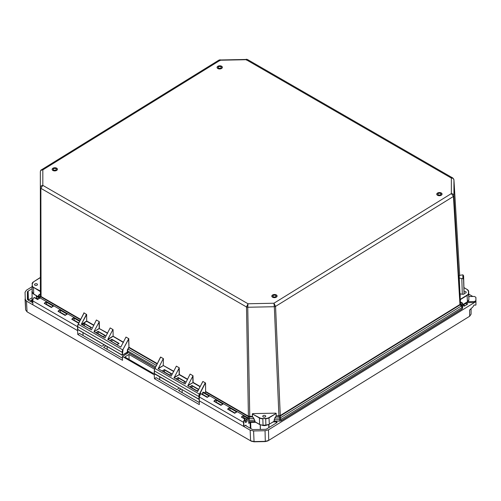 <?xml version="1.0" encoding="UTF-8"?>
<svg xmlns="http://www.w3.org/2000/svg" width="501" height="501" viewBox="0 0 501 501"><rect width="100%" height="100%" fill="white"/><g stroke="black" fill="none" stroke-linecap="round" stroke-linejoin="round"><path stroke-width="0.75" d="M263.2 416.895A1.478 0.883 178.2 0 1 262.768 416.293A1.478 0.883 178.2 0 1 263.664 415.448A1.478 0.883 178.2 0 1 265.286 415.605A1.478 0.883 178.2 0 1 265.724 416.206A1.478 0.883 178.2 0 1 264.822 417.051A1.478 0.883 178.2 0 1 263.2 416.895M34.964 285.207A1.478 0.883 178.2 0 1 34.525 284.606A1.478 0.883 178.2 0 1 35.427 283.76A1.478 0.883 178.2 0 1 37.049 283.917A1.478 0.883 178.2 0 1 37.481 284.512A1.478 0.883 178.2 0 1 36.586 285.363A1.478 0.883 178.2 0 1 34.964 285.207M461.816 278.562L462.893 278.537L463.594 279.464L462.893 277.015A1.478 0.883 178.2 0 1 462.78 276.69A1.478 0.883 178.2 0 1 462.893 276.333L463.594 276.815L464.051 291.569A1.478 0.883 178.2 0 1 465.786 291.695A1.478 0.883 178.2 0 1 466.218 292.29A1.478 0.883 178.2 0 1 464.051 293.135L464.051 294.219L462.298 294.256L461.816 278.562L459.26 278.055L459.26 275.45L462.893 274.824L463.594 275.744L464.051 291.569M275.688 413.15L252.823 413.613L275.688 413.15L276.239 413.457L276.139 416.369L276.245 415.943L280.159 415.605L459.849 304.552L460.35 303.831L460.356 302.153L461.759 302.422L462.58 303.393L462.661 304.708L462.223 305.109M219.97 60.709C219.958 59.606 220.045 59.45 220.24 60.226L219.131 60.001L41.389 169.858L42.823 169.877C41.301 169.92 40.481 170.534 40.356 171.718L40.356 187.593C40.487 186.391 41.307 185.646 42.823 185.376L40.869 188.326L246.505 306.975L248.008 303.763L247.745 307.257L274.329 306.718L273.941 303.23L275.563 306.387L453.436 196.455L451.357 193.58C452.885 193.793 453.749 194.501 453.944 195.703L453.944 179.821C453.743 178.644 452.879 178.068 451.351 178.087L452.848 178.018L247.331 59.437L246.173 59.7C246.367 58.911 246.498 59.068 246.555 60.164M41.389 169.858C40.932 169.895 40.587 170.515 40.356 171.711L40.356 187.599L40.869 188.326L41.069 296.529L80.705 319.406M91.451 329.902L96.405 319.995L99.292 321.667L99.361 328.305L94.082 331.718L104.953 337.993L110.164 327.936L113.057 329.608L113.126 336.246L113.057 329.608M123.371 342.471L112.85 336.246L107.828 339.346L120.779 347.124L125.995 337.073L128.751 338.663L128.97 347.249L157.364 363.632M160.539 357.495L160.671 357.075L163.426 358.666L163.22 365.31L163.426 358.666M163.157 358.854L158.216 368.723L171.154 376.188L176.365 366.131L179.252 367.803L179.32 374.441L187.631 379.232M185.176 383.979L190.13 374.072L193.017 375.744L193.085 382.382L200.225 386.496M202.792 381.618L197.563 391.431L187.806 385.801L193.017 375.744M197.563 391.431L202.924 381.461L205.542 383.027L205.629 391.481L248.527 416.237L252.435 416.425L254.74 420.27L255.103 421.779L254.69 421.685L254.74 420.27M83.886 313.263L84.011 312.849L86.635 314.597L86.704 321.316L93.781 325.399M460.187 293.686L460.194 299.122L459.26 278.055M276.107 415.974L276.239 413.457M254.821 421.635L259.599 424.391L259.399 417.997L252.429 413.97L252.435 416.425L252.291 413.945L259.531 417.753A4.672 2.787 -1.8 0 0 262.837 418.504L265.693 418.717A4.866 2.906 178.2 0 0 269.131 417.796L276.101 413.488L268.987 417.565L269.325 424.197L274.103 421.241L274.83 417.953L276.001 416.256M91.458 329.89L81.325 324.26L86.635 314.597M84.011 312.849L78.294 324.241L122.745 349.892L128.751 338.663M107.828 339.346L112.781 329.79M94.063 331.405L99.292 321.667M83.88 312.831L83.886 313.35M40.556 295.772L40.356 187.599L40.399 296.216L40.556 295.765L40.957 296.93L80.523 319.757M253.919 418.379L252.56 416.845L249.774 416.907L247.745 307.257L246.505 306.975L248.415 416.632L205.516 391.876A0.582 0.338 120 0 0 205.629 391.481L205.542 383.027M160.671 357.075L154.953 368.473L199.649 394.243L205.41 382.889M185.176 383.966L174.041 377.86L179.252 367.803M160.539 357.063L154.953 368.473A3.695 2.136 120 0 0 154.327 370.872L198.778 396.523A3.695 2.136 -60 0 1 199.404 394.118L205.028 383.265M128.369 339.039L128.882 338.795M40.493 294.087L40.55 291.77M33.642 281.769L40.362 277.623L33.648 281.775A4.672 2.787 -1.8 0 0 32.283 283.773L32.283 285.476A4.672 2.787 -1.8 0 0 33.655 287.424L40.493 291.688L40.543 277.473M40.55 291.137L33.655 287.424M462.893 278.537L462.893 277.015M462.893 276.333L462.893 274.824M460.388 293.88L462.298 294.256M468.46 291.419L468.861 297.97A4.866 2.906 -1.8 0 0 468.861 297.913L468.66 291.519L467.195 289.465L463.964 287.668L467.101 289.472A4.672 2.787 -1.8 0 1 468.46 291.419L468.466 293.123A4.672 2.787 -1.8 0 1 467.095 295.127L460.388 299.266L460.356 302.153L460.269 299.667L467.239 295.358A4.866 2.906 -1.8 0 0 468.66 293.279L468.66 291.576A4.866 2.906 -1.8 0 0 468.66 291.519A4.866 2.906 -1.8 0 0 467.233 289.547L463.957 287.593M279.953 415.692L280.015 416.118L279.126 416.293L279.063 415.874M249.598 416.469L249.041 420.358L254.602 420.245L253.788 418.492L248.208 418.391M248.715 416.306L248.665 416.738L249.774 416.907M96.086 332.57L103.325 336.747L105.348 335.501L98.108 331.324L96.086 332.57M109.851 340.511L117.09 344.688L119.113 343.442L111.867 339.265L109.851 340.511M81.431 324.423L86.698 320.997L93.906 325.155M82.321 324.629L89.566 328.806L91.583 327.56L84.343 323.383L82.321 324.629M83.936 313.012L78.225 324.191L77.668 326.477L78.294 324.241A3.695 2.136 120 0 0 77.668 326.639L122.119 352.291A3.695 2.136 -60 0 1 122.745 349.892L128.613 339.158L128.97 347.249A0.582 0.338 120 0 1 128.857 347.65L128.068 349.072L156.431 365.436M40.9 296.404L40.957 296.93M39.278 297.444L40.399 296.216L40.738 296.761L39.823 297.763M201.371 393.861L202.692 394.381M162.418 370.846L169.664 375.024L171.68 373.777L164.441 369.594L162.418 370.846M176.183 378.787L183.422 382.964L185.445 381.718L178.206 377.535L176.183 378.787M190.211 386.885L191.964 385.476L189.948 386.728L197.187 390.905L198.29 390.223L197.181 390.899M197.751 391.438L197.882 391.087L197.751 391.438M157.182 363.989L128.619 347.519L128.068 349.072A2.43 1.403 120 0 0 127.605 350.725L127.905 352.222L127.342 352.084L122.332 355.171L122.989 350.011M38.552 296.893L38.489 295.496L39.222 294.5L40.387 294.237M463.594 276.815L463.594 275.744M464.051 294.219L463.594 279.464M460.35 303.831L453.944 195.703L453.436 196.455L459.981 304.94L280.291 415.999L275.563 306.387L274.329 306.718L278.932 416.312L276.139 416.369L274.83 417.953M460.024 304.401L460.212 304.752L460.532 304.176L462.523 306.787L462.58 303.393M280.291 415.999L280.522 417.734L279.652 417.966L278.932 416.312M274.103 419.876L274.247 421.285L279.834 421.084L279.652 417.966L274.974 418.059L274.241 419.844L281.017 419.4L462.01 307.539L461.402 305.942L461.765 302.617L462.523 303.481L462.605 308.14L462.605 304.783M96.355 332.727L98.108 331.324M105.078 335.657L103.319 336.747M110.114 340.667L111.867 339.265M118.837 343.598L117.084 344.688M82.59 324.786L84.343 323.383M91.314 327.717L89.56 328.806M77.73 329.295L78.156 329.677M199.649 394.243A3.501 2.023 120 0 0 199.054 396.516L198.841 399.335L199.254 399.247M162.687 371.003L164.441 369.594M171.411 373.934L169.657 375.017M176.452 378.944L178.206 377.535M185.176 381.875L183.416 382.958M154.389 373.521L198.991 399.397M40.393 296.091L40.393 294.431L39.222 294.694L38.546 295.584L38.546 297.024L38.489 295.496M39.222 297.419L39.222 294.5M38.777 296.955L33.717 294.062L33.517 287.662A4.866 2.906 178.2 0 1 32.095 285.689A4.866 2.906 178.2 0 1 32.095 285.639L32.283 285.476M464.051 293.135L463.594 278.374M461.759 302.422L460.538 302.404L460.538 304.069M467.183 301.915L462.392 304.858M459.981 304.94L461.402 305.942L280.522 417.734L281.074 420.752L462.091 308.879L462.605 308.128L462.523 306.787L462.01 307.539L462.091 308.879M105.022 335.632L98.108 331.643L98.209 333.798M118.787 343.573L111.873 339.584L111.974 341.738M155.078 368.041L127.699 352.247L122.231 355.253L77.849 329.645L77.611 326.564L77.73 329.458L122.188 355.103L122.394 352.284M91.263 327.692L84.35 323.702L84.444 325.857M171.361 373.903L164.447 369.92L164.547 372.074M185.12 381.843L178.206 377.86L178.306 380.015M198.603 389.621L191.971 385.801L192.071 387.956M279.834 421.084L281.074 420.752M248.778 421.704L254.683 421.598M56.575 168.211A2.549 1.522 178.2 0 1 57.321 169.25A2.549 1.522 178.2 0 1 55.774 170.709A2.549 1.522 178.2 0 1 52.974 170.44A2.549 1.522 178.2 0 1 52.229 169.407A2.549 1.522 178.2 0 1 53.776 167.948A2.549 1.522 178.2 0 1 56.575 168.211M53.701 169.989A1.516 0.908 178.2 0 1 53.256 169.376A1.516 0.908 178.2 0 1 54.183 168.505A1.516 0.908 178.2 0 1 55.849 168.662A1.516 0.908 178.2 0 1 56.294 169.282A1.516 0.908 178.2 0 1 55.367 170.146A1.516 0.908 178.2 0 1 53.701 169.989M276.251 294.964A2.549 1.522 178.2 0 1 277.003 295.997A2.549 1.522 178.2 0 1 275.45 297.456A2.549 1.522 178.2 0 1 272.65 297.193A2.549 1.522 178.2 0 1 271.905 296.154A2.549 1.522 178.2 0 1 273.458 294.694A2.549 1.522 178.2 0 1 276.251 294.964M273.383 296.742A1.516 0.908 178.2 0 1 272.939 296.122A1.516 0.908 178.2 0 1 273.859 295.258A1.516 0.908 178.2 0 1 275.525 295.415A1.516 0.908 178.2 0 1 275.97 296.028A1.516 0.908 178.2 0 1 275.049 296.899A1.516 0.908 178.2 0 1 273.383 296.742M38.22 298.878A7.797 4.421 -120.9 0 0 37.832 298.64A7.797 4.421 -120.9 0 0 36.116 297.957L35.646 298.245M221.523 66.27A2.549 1.522 178.2 0 1 222.275 67.303A2.549 1.522 178.2 0 1 220.722 68.762A2.549 1.522 178.2 0 1 217.922 68.493A2.549 1.522 178.2 0 1 217.177 67.46A2.549 1.522 178.2 0 1 218.73 66A2.549 1.522 178.2 0 1 221.523 66.27M218.655 68.048A1.516 0.908 178.2 0 1 218.211 67.428A1.516 0.908 178.2 0 1 219.131 66.558A1.516 0.908 178.2 0 1 220.797 66.721A1.516 0.908 178.2 0 1 221.242 67.334A1.516 0.908 178.2 0 1 220.321 68.205A1.516 0.908 178.2 0 1 218.655 68.048M441.206 193.023A2.549 1.522 178.2 0 1 441.951 194.056A2.549 1.522 178.2 0 1 440.398 195.515A2.549 1.522 178.2 0 1 437.598 195.246A2.549 1.522 178.2 0 1 436.853 194.213A2.549 1.522 178.2 0 1 438.406 192.753A2.549 1.522 178.2 0 1 441.206 193.023M440.473 193.474A1.516 0.908 -1.8 0 0 438.807 193.311A1.516 0.908 -1.8 0 0 437.887 194.181A1.516 0.908 -1.8 0 0 438.331 194.795A1.516 0.908 -1.8 0 0 439.997 194.958A1.516 0.908 -1.8 0 0 440.918 194.087A1.516 0.908 -1.8 0 0 440.473 193.474M245.139 420.326A7.797 4.421 59.1 0 1 245.421 420.583L246.999 419.638A7.797 4.421 -120.9 0 0 243.561 417.652L243.254 417.834A1.334 0.77 -60 0 0 242.96 417.859M245.421 420.583L245.446 422.393L247.031 421.447L246.999 419.638M73.359 320.007A1.334 0.77 -60 0 1 73.854 320.02A1.334 0.77 -60 0 1 73.96 320.101M59.6 312.067A1.334 0.77 -60 0 1 60.089 312.079A1.334 0.77 -60 0 1 60.195 312.161M229.195 409.918A1.334 0.77 -60 0 1 229.683 409.937A1.334 0.77 -60 0 1 229.79 410.018M32.352 292.521A4.233 2.53 178.2 0 1 31.964 291.519A4.233 2.53 178.2 0 1 32.246 290.561M266.576 425.23A4.233 2.53 178.2 0 1 261.772 425.098M36.379 296.066L40.017 298.114A3.607 2.079 120 0 0 38.828 298.515A3.413 1.966 -60 0 1 38.853 298.502M51.421 307.514L44.263 303.381A3.607 2.079 -60 0 1 46.624 301.921L53.782 306.055A3.607 2.079 120 0 0 52.592 306.455A3.413 1.966 -60 0 1 52.611 306.443A3.607 2.079 120 0 0 51.421 307.514L51.471 307.389A3.413 1.966 -60 0 1 52.461 306.531M65.186 315.455L58.028 311.321A3.607 2.079 -60 0 1 60.389 309.862L67.547 313.995A3.607 2.079 120 0 0 66.357 314.396A3.607 2.079 120 0 0 65.186 315.455L65.236 315.329A3.413 1.966 -60 0 1 66.22 314.471M216.194 402.171L216.219 399.779L223.377 403.906A3.607 2.079 120 0 0 222.187 404.307A3.413 1.966 120 0 0 222.187 404.307A3.607 2.079 120 0 0 221.016 405.365L221.066 405.24A3.413 1.966 120 0 1 222.056 404.382M229.953 410.112L229.984 407.72L237.142 411.847A3.607 2.079 120 0 0 235.952 412.248A3.607 2.079 120 0 0 234.781 413.306L234.831 413.181A3.413 1.966 120 0 1 235.814 412.323M468.817 296.561L474.422 296.448L475.887 297.293L475.95 304.852L475.919 301.608L268.486 429.808L265.048 430.728L253.6 430.954L250.162 430.177L243.63 426.401L243.536 422.487A3.607 2.079 -60 0 1 244.826 419.105L241.388 417.12A3.607 2.079 -60 0 1 243.749 415.661L247.187 417.646A3.607 2.079 -60 0 1 247.889 417.815L203.675 392.302L209.293 396.072M251.458 441.212L254.057 441.807L265.311 441.581L267.91 440.886M471.072 308.879L471.078 314.165L469.656 316.25L267.759 440.974M268.486 429.808L268.718 440.429L265.279 441.35L254.032 441.581L250.594 440.799L27.048 311.816L25.626 309.881L25.05 292.252L26.472 290.167L32.127 286.672M251.715 441.35L250.594 440.799L250.162 430.177M273.164 421.948L276.289 421.886A0.777 0.463 178.2 0 1 277.066 422.33A0.777 0.463 178.2 0 1 276.84 422.669L266.833 428.856A2.53 1.509 178.2 0 1 265.048 429.332L253.6 429.564A2.53 1.509 178.2 0 1 251.815 429.157L245.966 425.781A0.777 0.463 178.2 0 1 245.734 425.468A0.777 0.463 178.2 0 1 245.966 425.124L243.63 426.401L199.323 400.844L199.317 404.595L154.458 378.712L154.22 374.817L122.426 356.474L122.545 360.3L77.793 334.474L77.611 330.616L26.484 301.114L25.056 299.091M468.742 294.125L472.819 296.479M469.656 316.25L469.6 310.038L472.957 306.856L474.071 304.996L475.762 305.122M45.835 304.126A1.334 0.77 -60 0 1 46.33 304.138A1.334 0.77 -60 0 1 46.43 304.22M215.43 401.977A1.334 0.77 -60 0 1 215.925 401.996A1.334 0.77 -60 0 1 216.025 402.078M126.709 352.604L127.73 353.192L122.426 356.474M154.22 374.817L155.147 374.247M245.039 419.274L245.146 421.704C245.108 422.337 245.477 422.512 246.26 422.243L247.3 420.37L247.262 417.903A3.413 1.966 -60 0 1 248.634 419.5L248.784 423.383L250.131 422.55A0.777 0.463 178.2 0 1 250.675 422.406L255.767 422.299M475.919 298.264L475.919 301.608L475.894 300.631L474.428 301.533L474.453 302.51L466.149 302.679M32.834 302.811L28.131 300.093A2.53 1.509 178.2 0 1 27.392 299.066A2.53 1.509 178.2 0 1 27.392 299.041L27.386 292.202A2.53 1.509 178.2 0 1 28.125 291.119L32.183 288.607M464.371 303.775A5.837 3.488 -1.8 0 0 466.707 303.568A0.582 0.351 178.2 0 1 467.471 303.888L467.471 304.051A0.582 0.351 178.2 0 1 467.301 304.301L464.552 305.998A0.582 0.351 178.2 0 1 463.557 305.773L463.557 304.282L463.607 305.917M154.314 372.782L153.281 373.42L124.799 356.981L128.957 354.414L154.552 369.181M77.611 330.616L77.517 326.696A3.607 2.079 -60 0 1 78.313 324.028M77.517 326.696L32.79 300.888L32.884 304.808M104.227 344.863L101.86 346.329L79.496 333.422L77.793 334.474M82.997 332.614L83.041 335.463M122.482 358.228L103.582 347.318L105.943 345.859M159.687 376.865L159.775 379.739M179.201 388.125L176.84 389.59L156.168 377.66L154.458 378.712M199.279 402.535L178.556 390.58L180.924 389.12M74.123 320.202L74.092 318.141L79.69 321.373M78.713 323.258L71.793 319.262A3.607 2.079 -60 0 1 74.148 317.803L74.092 318.141M78.751 323.176L72.119 319.3A3.413 1.966 -60 0 1 74.104 318.072M46.599 304.32L46.568 302.26L53.238 306.111M46.624 301.921L46.568 302.26M51.428 307.407L44.595 303.418A3.413 1.966 -60 0 1 46.58 302.191M60.358 312.261L60.327 310.2L66.996 314.052M60.389 309.862L60.327 310.2M65.186 315.348L58.354 311.359M243.711 417.684L243.699 415.924A3.413 1.966 120 0 0 241.72 417.145M244.901 419.036L241.714 417.151M221.022 405.259L214.19 401.27M234.781 413.2L227.949 409.211M107.189 349.397L107.101 346.523M32.79 300.888A3.607 2.079 -60 0 1 34.081 297.506L34.143 297.45M36.441 296.047A3.607 2.079 -60 0 1 37.143 296.216L79.928 320.903M474.428 301.533L467.565 301.677M182.164 392.659L182.076 389.784M128.957 354.414L129.108 359.474M199.292 396.792L200.619 393.598L199.298 396.955L199.323 400.844M475.887 297.293L475.894 300.631M71.793 319.262L72.119 319.3L71.793 319.262M38.828 298.515A3.607 2.079 120 0 0 37.656 299.573L37.713 299.448A3.413 1.966 -60 0 1 38.696 298.59M37.656 299.573L34.081 297.506M44.263 303.381L44.595 303.418L44.263 303.381M245.164 421.692A1.334 0.77 -60 0 0 245.421 422.092L244.995 419.036L241.682 417.126M208.447 396.354A3.413 1.966 120 0 0 208.422 396.366A3.607 2.079 120 0 0 207.257 397.425L207.308 397.299A3.413 1.966 120 0 1 208.291 396.441M207.257 397.425L200.632 393.579M202.786 392.396L202.786 394.437L202.98 392.139L202.786 392.396L209.067 396.022M207.257 397.318L200.55 393.617M276.327 297.156A2.649 1.578 178.2 0 1 272.582 297.231A2.649 1.578 178.2 0 1 272.582 294.995A2.649 1.578 178.2 0 1 276.32 294.92A2.649 1.578 178.2 0 1 276.327 297.156M221.592 66.226A2.649 1.578 178.2 0 1 221.599 68.462A2.649 1.578 178.2 0 1 217.854 68.537A2.649 1.578 178.2 0 1 217.854 66.301A2.649 1.578 178.2 0 1 221.592 66.226M56.644 168.173A2.649 1.578 178.2 0 1 56.644 170.409A2.649 1.578 178.2 0 1 52.906 170.484A2.649 1.578 178.2 0 1 52.906 168.248A2.649 1.578 178.2 0 1 56.644 168.173M441.275 195.215A2.649 1.578 178.2 0 1 437.53 195.29A2.649 1.578 178.2 0 1 437.53 193.054A2.649 1.578 178.2 0 1 441.268 192.979A2.649 1.578 178.2 0 1 441.275 195.215M201.483 393.93L201.872 393.886A1.334 0.77 -60 0 1 201.978 393.968M462.223 308.453L462.022 309.054L280.998 420.928L274.034 421.41L269.325 424.197A4.866 2.906 -1.8 0 1 265.887 425.111L269.062 424.347M42.823 185.376L248.008 303.763L273.941 303.23L451.357 193.58L451.351 178.087L246.173 59.7L220.24 60.226L42.823 169.877L42.823 185.376M252.291 413.945L252.823 413.613M107.847 339.659L113.126 336.246L123.496 342.227M173.741 371.535L163.364 365.542L173.866 371.291M107.546 333.34L99.229 328.543L107.671 333.096M452.848 178.018L453.937 179.784L459.693 275.35L453.931 179.702M460.212 299.755L460.194 299.122M81.325 324.26L86.498 314.277M94.082 331.718L99.229 328.543L99.023 321.849M200.099 386.741L192.954 382.62L192.741 375.925M187.506 379.476L179.189 374.679L178.982 367.985M262.837 418.504L265.687 418.448A4.672 2.787 -1.8 0 0 268.987 417.565M248.415 416.632L248.277 418.147M83.88 313.363L78.262 324.203M81.87 324.304L86.704 321.316M204.659 392.872L205.516 391.876L204.89 393.003M199.054 396.516L199.116 399.328M158.197 368.41L163.364 365.542L158.216 368.723M174.029 377.547L179.189 374.679L174.041 377.86M187.787 385.488L192.954 382.62L187.806 385.801M198.728 389.377L191.964 385.476M154.909 368.448A3.501 2.023 120 0 0 154.327 370.709L154.389 373.69M127.83 348.94A2.624 1.516 120 0 0 127.329 350.725L127.342 352.084M462.605 304.871L467.364 301.928L468.861 299.673A4.866 2.906 -1.8 0 1 467.439 301.752L467.095 295.127M265.687 418.448L265.887 425.111L263.038 425.174L262.843 418.773A4.866 2.906 -1.8 0 1 259.399 417.997L259.531 417.753M259.875 424.535L259.599 424.391A4.866 2.906 -1.8 0 0 263.038 425.174L265.899 425.268M127.329 350.725L155.667 366.914M33.98 294.212L33.717 294.062A4.866 2.906 -1.8 0 1 32.289 292.083L32.095 285.626M32.095 285.739L32.289 292.033A4.866 2.906 -1.8 0 0 32.289 292.083L33.799 294.225L38.546 296.968M32.283 283.773L33.517 281.85A4.866 2.906 -1.8 0 0 32.089 283.923M33.648 281.775L40.543 277.335M468.466 293.123L468.861 297.913A4.866 2.906 -1.8 0 0 468.855 297.863M248.728 420.345L249.066 421.71M127.617 352.078L155.128 367.947M31.964 291.519L32.271 301.383A4.233 2.53 -1.8 0 0 32.834 302.585M209.618 395.965A3.607 2.079 120 0 0 208.422 396.366M265.048 430.728L265.311 441.581M253.6 430.954L254.057 441.807M26.484 301.114L27.048 311.816M25.069 299.266L25.62 309.787M471.028 308.923L471.078 314.165M243.906 426.401L243.812 422.481L199.298 396.955M475.95 304.852L475.944 301.546M36.41 298.026L36.385 296.385L39.473 298.17M37.663 299.466L34.425 297.594M58.36 311.346A3.413 1.966 -60 0 1 60.339 310.132M243.686 415.999L246.993 417.903L247.031 420.37M216.175 400.042A3.413 1.966 120 0 0 214.196 401.263M216.163 400.117L222.832 403.963M229.934 407.983A3.413 1.966 120 0 0 227.955 409.204M229.921 408.058L236.591 411.903M32.158 297.688L28.394 300.011L28.125 291.119M27.611 299.654L27.386 292.202M245.985 425.794L245.966 425.124M250.131 422.55L250.306 428.286M243.812 422.481A3.413 1.966 -60 0 1 245.033 419.281L245.146 421.704M276.32 422.988L276.289 421.886M269.006 427.51L268.918 424.56M260.332 429.426L260.194 424.817M250.869 428.612L250.675 422.406M248.64 419.5L248.784 423.22M466.738 304.646L466.707 303.568M464.208 303.882L464.277 306.098M74.148 317.803L79.834 321.085M248.84 423.295L248.69 419.418L247.889 417.815A3.607 2.079 -60 0 1 248.634 419.337L248.634 419.5M234.781 413.306L227.623 409.179A3.607 2.079 -60 0 1 229.984 407.72M221.016 405.365L213.858 401.238A3.607 2.079 -60 0 1 216.219 399.779M31.181 301.852A5.398 3.225 178.2 0 1 32.239 300.318M32.214 299.592L29.822 301.07M219.131 60.001L247.331 59.437M160.596 357.244L154.884 368.423L154.27 370.79L154.508 373.878L199.254 399.372M202.817 381.493L197.751 391.262M248.784 421.867L254.903 421.804L259.675 424.56L263.044 425.33M105.154 335.551L103.269 336.716M118.912 343.492L117.034 344.657M91.389 327.61L89.504 328.775M171.486 373.827L169.601 374.992M185.251 381.768L183.366 382.933M198.346 390.122L197.131 390.874M468.861 297.976L468.861 299.679M46.205 304.088L51.59 307.201M59.97 312.029L65.355 315.142M73.728 319.97L78.876 322.938M234.95 412.993L229.564 409.887M221.185 405.052L215.799 401.946M207.42 397.111L201.79 393.861M260.407 429.426L260.269 424.848M37.675 299.429L39.892 298.095M44.564 303.387L51.446 307.357L53.657 306.036M65.199 315.311L67.422 313.977M214.159 401.245L221.041 405.215L223.252 403.894M234.794 413.162L237.017 411.835M207.27 397.28L209.487 395.953M207.276 397.274L200.538 393.573L199.235 396.873L199.279 402.485M268.818 427.629L268.73 424.648M78.776 323.132L72.088 319.269M36.354 298.014L36.322 296.197M37.681 299.416L34.293 297.462M65.205 315.298L58.323 311.328M234.806 413.156L227.917 409.185M202.73 394.4L202.73 392.314L203.669 392.302"/></g></svg>
